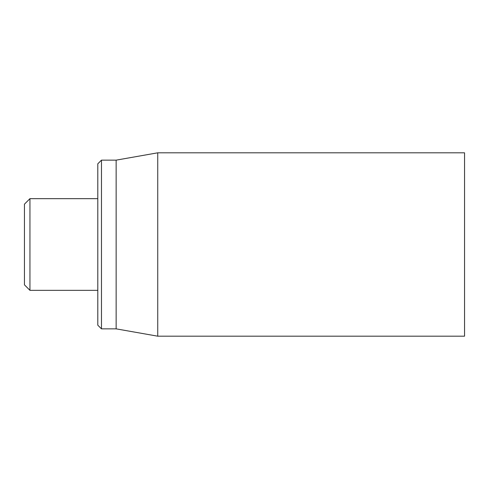 <?xml version="1.0" encoding="UTF-8"?>
<svg xmlns="http://www.w3.org/2000/svg" width="489" height="489" viewBox="0 0 489 489"><rect width="100%" height="100%" fill="white"/><g stroke="black" fill="none" stroke-linecap="round" stroke-linejoin="round"><path stroke-width="0.73" d="M464.55 244.5L464.55 152.812L157.739 152.812L157.739 336.188L464.55 336.188L464.55 244.5M97.8 244.5L97.8 325.185L101.467 328.852L101.467 160.147L97.8 163.815L97.8 244.5M101.467 328.852L116.137 328.852L116.137 160.147L101.467 160.147M29.951 198.656L24.45 204.157L24.45 284.842L29.951 290.344L29.951 198.656L97.8 198.656M116.137 328.852L157.739 336.188M116.137 160.147L157.739 152.812M29.951 290.344L97.8 290.344"/></g></svg>
